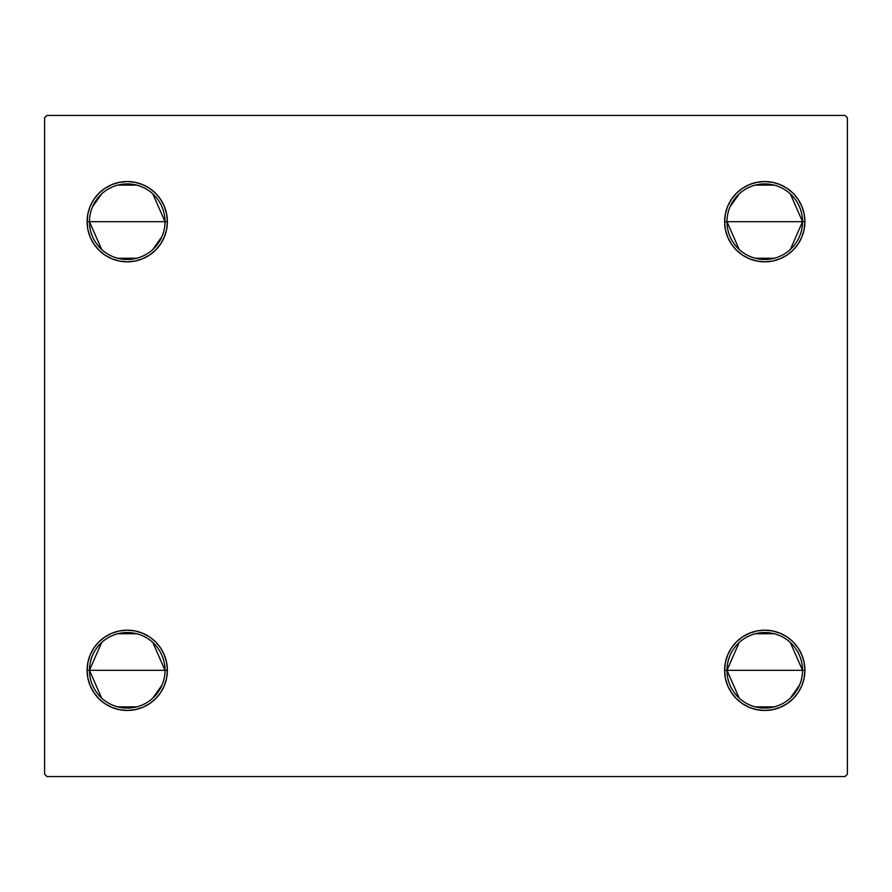 <?xml version="1.0" encoding="UTF-8"?>
<svg xmlns="http://www.w3.org/2000/svg" width="892" height="892" viewBox="0 0 892 892"><rect width="100%" height="100%" fill="white"/><g stroke="black" fill="none" stroke-linecap="round" stroke-linejoin="round"><path stroke-width="1.34" d="M739.189 698.124L726.98 670.316A37.776 37.776 0 0 0 764.756 708.092A37.776 37.776 0 0 0 802.532 670.316L804.896 670.316A40.14 40.14 0 0 1 764.756 710.456A40.14 40.14 0 0 1 724.616 670.316L802.532 670.316A37.776 37.776 0 0 1 764.756 708.092A37.776 37.776 0 0 1 726.98 670.316L739.189 642.496M799.511 685.123L790.334 698.124M774.301 706.865L755.223 706.865M739.189 249.504L726.98 221.684A37.776 37.776 0 0 0 764.756 259.472A37.776 37.776 0 0 0 802.532 221.684L804.896 221.684A40.14 40.14 0 0 1 764.756 261.824A40.14 40.14 0 0 1 724.616 221.684L802.532 221.684A37.776 37.776 0 0 1 764.756 259.472A37.776 37.776 0 0 1 726.98 221.684A37.776 37.776 0 0 1 764.756 183.908A37.776 37.776 0 0 1 802.532 221.684L790.334 249.504M774.301 258.245L755.223 258.245M101.666 249.504L89.468 221.684A37.776 37.776 0 0 0 127.244 259.472A37.776 37.776 0 0 0 165.02 221.684L167.384 221.684A40.14 40.14 0 0 1 127.244 261.824A40.14 40.14 0 0 1 87.104 221.684L165.02 221.684A37.776 37.776 0 0 1 127.244 259.472A37.776 37.776 0 0 1 89.468 221.684A37.776 37.776 0 0 1 127.244 183.908A37.776 37.776 0 0 1 165.02 221.684L87.104 221.684L87.873 213.857L90.159 206.331L93.861 199.384L98.856 193.308L104.944 188.312L111.879 184.599L119.405 182.325L127.244 181.544L135.071 182.325L142.597 184.599L149.544 188.312L155.621 193.308L160.616 199.384L164.329 206.331L166.614 213.857L167.384 221.684L166.614 229.523L164.329 237.049L160.616 243.984L155.621 250.072L149.544 255.067L142.597 258.769L135.071 261.055L127.244 261.824L119.405 261.055L111.879 258.769L104.944 255.067L98.856 250.072L93.861 243.984L90.159 237.049L87.873 229.523L87.104 221.684L87.873 213.857M161.998 236.503L152.811 249.504M136.777 258.245L117.699 258.245M101.666 698.124L89.468 670.316A37.776 37.776 0 0 0 127.244 708.092A37.776 37.776 0 0 0 165.02 670.316L167.384 670.316A40.14 40.14 0 0 1 127.244 710.456A40.14 40.14 0 0 1 87.104 670.316L165.02 670.316A37.776 37.776 0 0 1 127.244 708.092A37.776 37.776 0 0 1 89.468 670.316L101.666 642.496M161.998 685.123L152.811 698.124M136.777 706.865L117.699 706.865M845.036 115.436L46.964 115.436L44.6 117.8L44.6 774.2L46.964 776.564L845.036 776.564L847.4 774.2L847.4 117.8L845.036 115.436L46.964 115.436L44.6 117.8L44.6 774.2L46.964 776.564L845.036 776.564L847.4 774.2L847.4 117.8L845.036 115.436M790.334 642.496L802.532 670.316L724.616 670.316L725.386 662.477L727.671 654.951L731.384 648.016L736.379 641.928L742.456 636.933L749.403 633.231L756.929 630.945L764.756 630.176L772.595 630.945L780.121 633.231L787.056 636.933L793.144 641.928L798.139 648.016L801.841 654.951L804.127 662.477L804.896 670.316L804.127 678.143L801.841 685.669L798.139 692.616L793.144 698.692L787.056 703.688L780.121 707.401L772.595 709.675L764.756 710.456L756.929 709.675L749.403 707.401L742.456 703.688L736.379 698.692L731.384 692.616L727.671 685.669L725.386 678.143L724.616 670.316A40.14 40.14 0 0 1 764.756 630.176A40.14 40.14 0 0 1 804.896 670.316L804.127 678.143M724.616 221.684L725.386 213.857L727.671 206.331L731.384 199.384L736.379 193.308L742.456 188.312L749.403 184.599L756.929 182.325L764.756 181.544L772.595 182.325L780.121 184.599L787.056 188.312L793.144 193.308L798.139 199.384L801.841 206.331L804.127 213.857L804.896 221.684L804.127 229.523L801.841 237.049L798.139 243.984L793.144 250.072L787.056 255.067L780.121 258.769L772.595 261.055L764.756 261.824L756.929 261.055L749.403 258.769L742.456 255.067L736.379 250.072L731.384 243.984L727.671 237.049L725.386 229.523L724.616 221.684A40.14 40.14 0 0 1 764.756 181.544A40.14 40.14 0 0 1 804.896 221.684L724.616 221.684M87.104 670.316L87.873 662.477L90.159 654.951L93.861 648.016L98.856 641.928L104.944 636.933L111.879 633.231L119.405 630.945L127.244 630.176L135.071 630.945L142.597 633.231L149.544 636.933L155.621 641.928L160.616 648.016L164.329 654.951L166.614 662.477L167.384 670.316L166.614 678.143L164.329 685.669L160.616 692.616L155.621 698.692L149.544 703.688L142.597 707.401L135.071 709.675L127.244 710.456L119.405 709.675L111.879 707.401L104.944 703.688L98.856 698.692L93.861 692.616L90.159 685.669L87.873 678.143L87.104 670.316A40.14 40.14 0 0 1 127.244 630.176A40.14 40.14 0 0 1 167.384 670.316L89.468 670.316A37.776 37.776 0 0 1 127.244 632.528A37.776 37.776 0 0 1 165.02 670.316A37.776 37.776 0 0 0 127.244 632.528A37.776 37.776 0 0 0 89.468 670.316L87.104 670.316L87.873 678.143M160.616 243.984L155.621 250.072M135.071 261.055L127.244 261.824L119.405 261.055L111.879 258.769M104.944 255.067L98.856 250.072M93.861 199.384L98.856 193.308L104.944 188.312M111.879 184.599L119.405 182.325M149.544 188.312L155.621 193.308M772.595 261.055L764.756 261.824L756.929 261.055L749.403 258.769M736.379 250.072L731.384 243.984M727.671 206.331L731.384 199.384L736.379 193.308L742.456 188.312M749.403 184.599L756.929 182.325M804.127 213.857L804.896 221.684M798.139 692.616L793.144 698.692L787.056 703.688M780.121 707.401L772.595 709.675M742.456 703.688L736.379 698.692M731.384 648.016L736.379 641.928M756.929 630.945L764.756 630.176L772.595 630.945L780.121 633.231M787.056 636.933L793.144 641.928M164.329 685.669L160.616 692.616L155.621 698.692L149.544 703.688M142.597 707.401L135.071 709.675M119.405 630.945L127.244 630.176L135.071 630.945L142.597 633.231M155.621 641.928L160.616 648.016M117.699 633.755L136.777 633.755M152.811 642.496L165.02 670.316M92.489 206.877L101.666 193.876M117.699 185.135L136.777 185.135M152.811 193.876L165.02 221.684A37.776 37.776 0 0 0 127.244 183.908A37.776 37.776 0 0 0 89.468 221.684M87.104 221.684A40.14 40.14 0 0 1 127.244 181.544A40.14 40.14 0 0 1 167.384 221.684L165.02 221.684M730.002 206.877L739.189 193.876M755.223 185.135L774.301 185.135M790.334 193.876L802.532 221.684A37.776 37.776 0 0 0 764.756 183.908A37.776 37.776 0 0 0 726.98 221.684M755.223 633.755L774.301 633.755M726.98 670.316A37.776 37.776 0 0 1 764.756 632.528A37.776 37.776 0 0 1 802.532 670.316A37.776 37.776 0 0 0 764.756 632.528A37.776 37.776 0 0 0 726.98 670.316M804.896 670.316L802.532 670.316"/></g></svg>
